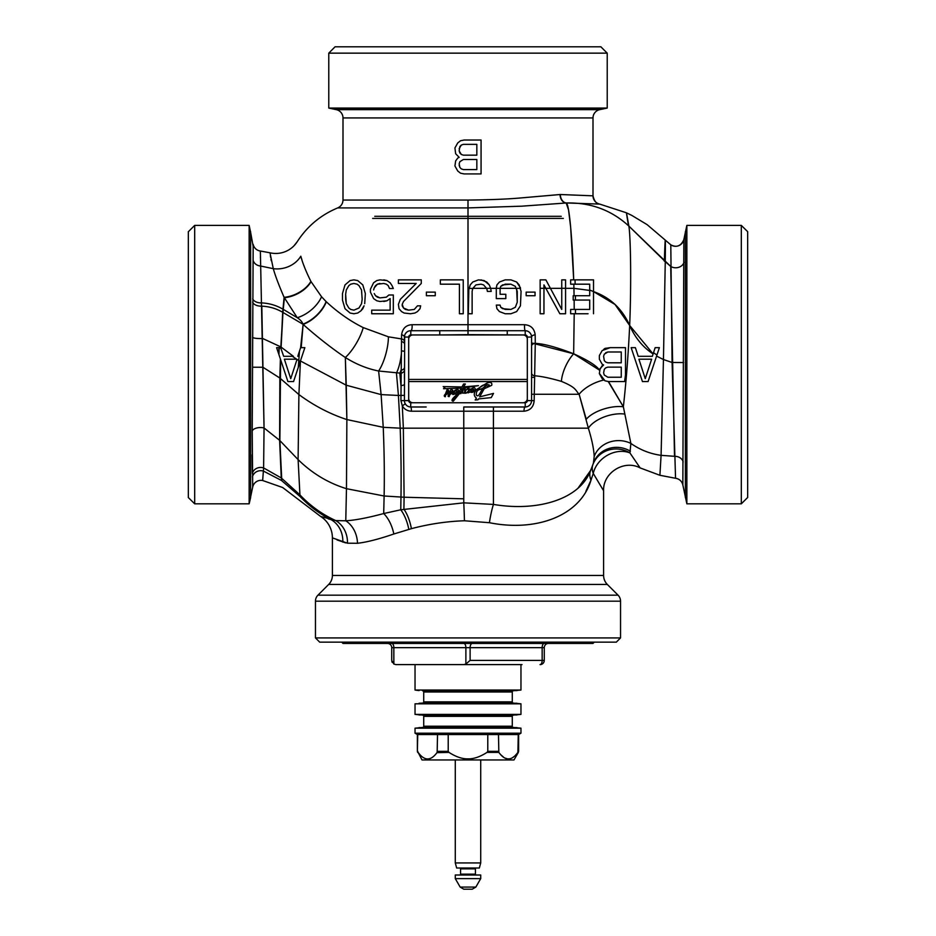 <?xml version="1.0" encoding="UTF-8"?>
<svg xmlns="http://www.w3.org/2000/svg" width="936" height="936" viewBox="0 0 936 936"><rect width="100%" height="100%" fill="white"/><g stroke="black" fill="none" stroke-linecap="round" stroke-linejoin="round"><path stroke-width="1.4" d="M531.566 377.313L534.386 377.313L531.566 377.313M468 327.483L468 321.457L468 327.483M372.657 218.416L563.343 218.416M685.526 497.554L686.86 503.825L686.86 225.389L741.312 225.389L741.312 503.825L747.583 497.554M741.312 225.389L747.665 231.66L747.665 497.554M686.86 503.825L741.312 503.825M685.374 496.84L682.847 484.93L683.853 239.569L685.374 232.374M685.526 231.66L686.86 225.389M682.847 484.93A8.471 8.471 168.4 0 0 675.546 478.273L672.095 362.489L670.796 244.822C676.646 247.841 680.987 246.098 683.853 239.569A8.471 8.471 -168 0 1 670.796 244.822L647.104 224.628L631.73 215.362L626.336 212.764L599.707 204.095L566.455 202.972L521.797 206.177L468 207.909L468.012 324.698L412.015 324.698C406.013 325.049 402.538 328.419 401.591 334.795L400.924 400.62L402.316 405.896C404.329 409.266 407.359 411.033 411.407 411.208L463.765 411.22L463.765 406.985L525.201 406.985A6.353 6.353 0 0 0 531.566 400.62L531.566 337.065A6.353 6.353 0 0 0 525.201 330.712L410.799 330.712A6.353 6.353 0 0 0 404.434 337.065L404.434 339.253M655.153 347.654L652.333 356.312L655.153 347.654L659.389 347.654L655.153 347.654M600.947 46.882L607.218 53.153L607.218 108.061L599.719 109.652A8.471 8.471 0 0 0 593.003 117.936L593.003 195.823L560.336 194.512A8.471 6.259 -91.6 0 0 566.455 202.972C590.721 202.433 611.524 210.144 628.863 226.079L665.262 261.624L663.448 359.529L656.581 356.101L656.943 355.013L648.086 381.56L642.435 381.56L631.145 347.654L635.38 347.654L631.145 347.654M659.389 347.654L656.943 355.013L653.492 352.732M531.566 377.933L531.566 373.16A4.235 2.785 0 0 0 534.433 375.792C540.914 376.19 549.9 378.05 561.378 381.373C576.588 387.586 575.383 390.335 579.127 394.267L588.358 428.173C591.891 439.581 593.845 449.011 594.208 456.464L593.412 463.18A105.932 105.932 0 0 1 590.71 470.106C580.507 498.759 538.61 512.039 493.424 504.41L463.765 502.843L400.76 509.781L400.971 497.075C401.322 476.038 401.064 453.071 400.198 428.173L493.424 428.173L493.424 411.22L523.985 411.22C530.232 410.518 533.625 406.985 534.163 400.62L535.275 343.383C543.699 343.699 556.499 347.162 573.651 353.785C588.019 360.29 596.641 365.754 599.543 370.176L602.187 365.683L603.603 364.97L602.187 364.244L599.356 359.202L599.356 355.586L602.187 350.544L599.356 355.586L599.356 359.202L602.187 364.244L603.603 364.97L600.07 368.573L599.356 373.628L600.07 368.573L603.603 364.97L602.187 364.244L599.356 359.202L599.356 355.586L602.187 350.544L610.26 347.654L625.494 347.654L625.494 381.56L608.54 381.56L604.995 380.823L608.201 381.49L623.353 406.774L630.876 443.43L629.94 452.942A25.424 20.381 -33.8 0 0 593.26 473.429L590.99 480.168C580.355 515.666 536.62 532.174 489.411 522.709L464.431 520.767C446.823 521.364 429.144 523.996 411.407 528.664L393.822 534C378.799 539.148 366.701 542.236 357.493 543.278L347.478 543.196L332.397 537.872L332.397 575.453L332.397 537.872A25.424 25.424 3.6 0 0 320.568 516.391C325.33 519.457 328.735 523.645 330.782 528.934M652.333 356.312L638.2 356.312L652.333 356.312M645.267 378.67L638.914 359.202L645.267 378.67L651.62 359.202L645.267 378.67M635.38 347.654L638.2 356.312M651.62 359.202L638.914 359.202M625.494 374.868L625.494 381.56L625.494 374.868L624.593 381.56M599.707 204.095C596.536 204.036 594.301 201.275 593.003 195.823L593.003 117.936L593.003 195.823L560.056 194.512A8.471 6.236 -91.9 0 0 566.175 202.983L566.455 202.972C590.721 202.433 611.524 210.144 628.863 226.079C630.653 236.878 631.426 283.713 629.671 325.494C628.267 354.99 626.161 382.087 623.353 406.774A25.424 11.174 -15.6 0 0 586.264 419.281A25.424 11.174 164.4 0 1 623.353 406.774L608.201 381.49L609.231 381.56M619.936 381.56L622.264 381.56L619.936 381.56M599.356 373.382L604.995 380.823L602.187 378.67L599.356 373.628L602.187 378.67L605.007 380.835M607.838 377.231L621.258 377.231L621.258 367.134L607.838 367.134L605.721 367.848L604.305 369.299L603.603 372.902L604.305 375.067L607.838 377.231L604.305 375.067L603.603 372.902L604.305 369.299L605.721 367.848L607.838 367.134L621.258 367.134L621.258 377.231L607.838 377.231M603.603 356.312L604.305 360.641L605.721 362.08L607.838 362.805L621.258 362.805L621.258 351.983L607.838 351.983L604.305 354.147L603.603 356.312L604.305 354.147L607.838 351.983L621.258 351.983L621.258 362.805L607.838 362.805L605.721 362.08L604.305 360.641L603.603 356.312M610.26 347.654L605.007 348.379L603.65 349.42M574.142 300.058L574.213 309.43L574.142 300.058L575.441 300.058L573.195 300.058L574.142 300.058L574.213 309.43L570.656 309.43L589.715 309.43L575.476 309.43L575.453 313.759L570.656 313.759L570.656 309.43L570.656 313.759L578.857 313.759M586.966 300.058L589.715 300.058L589.715 309.43L589.715 300.058L575.441 300.058L575.394 295.729L574.294 295.729M588.077 313.759L575.453 313.759M625.494 348.356L625.494 347.654M573.826 284.181L574.084 295.729L573.932 288.335L574.084 295.729L573.195 295.729L573.195 300.058L573.195 295.729L589.715 295.729L589.715 284.181L589.715 295.729L586.954 295.729M565.566 288.3L565.566 313.759L559.845 313.759L543.956 284.907L543.956 313.759L540.142 313.759L540.142 279.864L545.863 279.864L561.752 309.43L561.752 279.864L565.566 279.864L565.566 288.3L561.752 288.3M526.161 292.126L526.161 295.729L526.161 292.126L535.053 292.126L535.053 295.729L526.161 295.729L535.053 295.729M496.291 298.607L496.291 287.797L496.922 284.907L499.461 282.017L505.183 279.864L510.904 279.864L516.625 282.017L519.164 284.907L521.071 291.4L520.439 305.826L516.625 311.594L510.904 313.759L505.183 313.759L499.461 311.594L496.922 308.704L496.291 305.101L500.093 305.101L500.737 307.265L505.183 309.43L510.904 309.43L515.35 307.265L517.257 302.223L517.257 291.4L515.35 286.346L510.904 284.181L502.644 284.907L500.737 286.346L500.093 288.51L500.093 294.278L505.814 294.278L505.814 298.607L496.291 298.607L496.291 288.335L490.663 288.335L491.201 291.4L487.387 291.4L486.755 288.51L483.573 284.907L481.034 284.181L475.944 284.907L472.762 288.51L472.13 291.4L472.13 313.759L468.316 313.759L468.316 291.4L470.223 284.907L472.762 282.017L478.483 279.864L484.204 280.578L489.294 284.907L490.663 288.335L489.294 284.907L486.755 282.017L481.034 279.864M589.715 284.181L575.149 284.181L575.02 279.864L570.656 279.864L593.529 279.864L593.529 313.759M628.337 224.862C625.634 208.365 625.81 208.775 628.863 226.079C630.653 236.878 631.426 283.713 629.671 325.494C622.206 308.775 610.167 297.484 593.529 291.599L589.715 290.02M570.656 284.181L570.656 279.864L570.656 284.181L575.149 284.181M565.566 279.864L561.752 279.864L561.752 309.43M531.566 346.027A4.235 2.679 0 0 1 535.275 343.383L535.181 334.831C534.339 328.548 530.806 325.166 524.581 324.71L468.012 324.698L468.012 330.56L468 288.335L468.012 334.643L439.756 334.948L439.756 330.712M472.762 288.51L468.854 288.335L468.316 313.759M505.814 294.278L500.093 294.278M516.625 288.51L517.257 302.223L515.35 307.265M510.904 309.43L502.644 308.704L500.737 307.265L500.093 305.101L496.291 305.101M510.904 313.759L516.625 311.594M550.415 288.335L561.752 288.335L550.415 288.335L545.863 279.864L540.142 279.864L540.142 313.759L543.956 313.759M545.84 288.335L543.956 288.335L545.84 288.335L559.845 313.759L565.566 313.759M520.439 287.797L516.625 282.017L510.904 279.864M496.922 284.907L496.291 288.335L472.867 288.335L475.944 284.907L481.034 284.181M500.737 286.346L505.183 284.181L510.904 284.181M463.414 169.591L461.296 168.878L463.414 169.591L476.833 169.591L476.833 159.494L463.414 159.494L459.88 161.659L459.166 163.823L459.88 167.427L459.166 165.262M461.296 168.878L459.88 167.427L461.296 168.878M459.88 153.001L459.166 150.848L461.296 154.452L459.88 153.001M463.414 155.165L461.296 154.452L463.414 155.165L476.833 155.165L476.833 144.355L463.414 144.355L461.296 145.068L459.88 146.519L459.166 150.848M607.218 108.061L328.782 108.061L336.281 109.652A8.471 8.471 0 0 1 342.997 117.936L342.997 200.058C342.822 203.744 341.067 206.353 337.72 207.909L468 207.909L468 288.335L468 207.909L521.797 206.177L566.455 202.972C590.721 202.433 611.524 210.144 628.863 226.079L670.726 266.444L674.517 456.312L661.085 455.341C650.122 453.831 640.06 449.853 630.876 443.43L623.353 406.774L608.54 381.56M560.336 194.512L518.907 198.104C505.522 199.204 488.557 199.859 468 200.058L342.997 200.058L468 200.058L468 207.909L337.72 207.909L468 207.909M607.218 53.153L328.782 53.153L328.782 108.061M600.947 46.8L335.053 46.8L328.782 53.153M350.731 284.181L353.902 283.468L350.731 284.181L348.824 285.632L350.731 284.181M346.285 289.961L348.824 285.632L346.285 289.961L345.641 294.278L346.285 289.961M345.641 299.333L345.641 294.278L346.285 303.662L345.641 299.333M348.824 307.991L346.285 303.662L348.824 307.991L350.731 309.43L348.824 307.991M353.902 310.155L350.731 309.43L353.902 310.155L358.991 307.991L361.53 303.662L362.173 299.333L361.53 289.961L358.991 285.632L357.084 284.181L353.902 283.468M304.68 267.637L303.849 265.426M301.883 259.693L301.31 257.856M300.807 256.218C302.539 262.899 305.896 271.3 310.892 281.397L321.551 296.759L326.325 301.79C337.908 312.507 350.216 321.118 363.226 327.6C350.216 321.118 337.908 312.507 326.325 301.79L321.551 296.759L310.892 281.397C305.896 271.3 302.539 262.899 300.807 256.218A25.424 21.926 -12.3 0 1 273.289 268.667A25.424 21.926 167.7 0 0 300.807 256.218C302.539 262.899 305.896 271.3 310.892 281.397L321.551 296.759L326.102 301.591A25.424 13.97 136.9 0 1 302.831 324.172L303.112 324.418C317.608 337.241 331.683 348.274 345.337 357.505C356.125 364.256 367.216 368.749 378.612 371.007L400.795 373.183A4.235 3.206 180 0 0 404.434 370.012M401.333 338.902L388.417 336.82L401.567 338.926A4.235 2.609 180 0 1 404.434 341.394L404.434 343.699A4.235 2.118 180 0 0 401.614 341.698A25.424 8.19 96.5 0 0 401.333 338.902L388.417 336.82L363.226 327.6C350.216 321.118 337.908 312.507 326.325 301.79L326.102 301.591M463.238 313.759L463.238 279.864L463.238 313.759L459.424 313.759L459.424 284.181L440.353 284.181L440.353 279.864L463.238 279.864M435.263 292.126L426.371 292.126L435.263 292.126L435.263 295.729L435.263 292.126M403.486 301.497L421.282 283.468L421.282 279.864L398.397 279.864L421.282 279.864L421.282 283.468L403.486 301.497L402.211 304.375L403.486 301.497M402.211 305.826L402.211 304.375L403.486 307.991L402.211 305.826M405.393 309.43L403.486 307.991L408.576 310.155L405.393 309.43M420.007 308.704L420.65 305.826L420.007 308.704L417.468 311.594L420.007 308.704M414.929 313.034L417.468 311.594L414.929 313.034L410.483 313.759L414.929 313.034M393.319 313.759L393.319 295.004L393.319 313.759L371.709 313.759L371.709 310.155L390.136 310.155L390.136 298.607L386.954 300.772L390.136 298.607M383.783 301.497L386.954 300.772L379.969 301.497L376.787 300.772L373.616 298.607L370.434 292.126L370.434 289.236L373.616 282.742L376.787 280.578L379.969 279.864L386.954 280.578L383.783 279.864M390.136 282.742L386.954 280.578L390.136 282.742L392.044 285.632L390.136 282.742M393.319 288.51L392.044 285.632L393.319 288.51L389.505 288.51L388.229 285.632L386.322 284.181L383.783 283.468L377.43 284.181L379.969 283.468M375.523 285.632L377.43 284.181L374.248 287.797L375.523 285.632M373.616 289.961L374.248 287.797L373.616 289.961M374.248 293.565L375.523 295.729L374.248 293.565M377.43 297.168L375.523 295.729L379.969 297.894L377.43 297.168M364.712 303.662L365.344 293.565L362.805 284.907L357.716 280.578L353.902 279.864L357.716 280.578L362.805 284.907L365.344 293.565L364.712 303.662M362.805 308.704L364.081 305.826L360.898 310.869L362.805 308.704M357.716 313.034L360.898 310.869L357.716 313.034L353.902 313.759L357.716 313.034M435.263 295.729L426.371 295.729L426.371 292.126M410.483 313.759L404.118 313.034L401.579 311.594L399.04 308.704L398.397 304.375L400.304 299.333L416.192 283.468L398.397 283.468L398.397 279.864M420.65 305.826L417.468 305.826L414.285 309.43L408.576 310.155M379.969 297.894L386.322 297.168L388.861 295.004L393.319 295.004M353.902 313.759L350.099 313.034L345.01 308.704L342.471 300.058L342.471 293.565L345.01 284.907L350.099 280.578L353.902 279.864M412.015 324.698A4.235 1.345 -90 0 1 410.81 330.712L410.799 334.948A2.118 2.118 0 0 0 408.681 337.065L408.681 400.62A2.118 2.118 0 0 0 410.799 402.749L525.201 402.749A2.118 2.118 0 0 0 527.319 400.62L527.319 381.56L408.681 381.56L408.681 398.502A4.235 4.235 0 0 0 412.916 402.749L523.084 402.749A4.235 4.235 0 0 0 527.319 398.502L527.319 339.183A4.235 4.235 0 0 0 523.084 334.948L412.916 334.948A4.235 4.235 0 0 0 408.681 339.183L408.681 381.56M408.681 379.443L527.319 379.443L527.319 337.065A2.118 2.118 0 0 0 525.201 334.948L468.012 334.643M507.242 334.948L507.242 330.712M524.581 324.71A4.235 0.679 -90 0 0 525.201 330.712L526.793 330.911M535.181 334.831A4.235 2.258 -0 0 0 531.566 337.054L527.319 337.065M531.554 336.925L531.332 335.357M530.665 333.801L529.624 332.502M531.566 343.758L531.566 341.652M531.566 377.091L531.566 369.521M531.566 365.391L531.566 360.758M531.566 351.784L531.566 348.894M586.264 419.281L579.127 394.267C575.383 390.335 576.588 387.586 561.378 381.373A25.424 11.56 115.8 0 1 573.651 353.785L531.566 342.939M579.127 394.267A25.424 12.285 156.4 0 1 603.919 380.004A25.424 12.285 156.4 0 0 579.127 394.267L531.566 394.267L531.566 388.674M489.411 522.709A25.424 3.966 -81.2 0 1 493.424 504.41L493.424 428.173L588.358 428.173A25.424 12.882 163.1 0 1 624.85 414.086M590.71 470.106A25.424 16.497 -156.7 0 0 590.99 480.168L585.889 491.341L590.99 480.168M607.324 584.438L328.676 584.438L317.936 595.179L618.064 595.179L607.324 584.438A12.718 12.718 0 0 1 603.603 575.453L603.603 490.78C602.807 472.727 624.253 459.307 640.142 467.918L629.94 452.942A25.424 24.324 20.2 0 0 592.874 464.665L591.821 467.427M592.874 464.665A25.424 16.251 -159.8 0 0 593.26 473.429L603.603 490.78L603.603 575.453L332.397 575.453A12.718 12.718 0 0 1 328.676 584.438M591.845 467.345L593.482 462.969M337.1 539.943L345.618 542.868M253.176 246.414L250.626 232.374M250.474 231.66L249.14 225.389L194.688 225.389L194.688 503.825L249.14 503.825L249.14 225.389M253.071 264.443L253.153 250.474M252.31 472.516L252.158 454.767M260.383 253.282L260.36 251.023A8.471 8.471 -10.9 0 1 253.176 244.39L252.217 430.981L252.697 487.059L250.626 496.84M250.626 231.66L250.626 497.554L249.14 503.825M337.72 207.909C320.732 214.976 307.254 226.243 297.25 241.687C307.254 226.243 320.732 214.976 337.72 207.909C320.732 214.976 307.254 226.243 297.25 241.687A25.424 25.424 74.3 0 1 269.977 252.79L260.36 251.023L264.057 427.974L263.613 467.93L262.653 480.507L282.66 487.527L320.568 516.391C325.892 519.843 329.484 524.605 331.356 530.665M260.454 258.231L260.43 256.955M271.276 260.711L270.972 259.178M270.644 257.412L270.364 255.703M269.977 252.79L273.289 268.667C275.278 275.769 278.893 285.328 284.111 297.332L297.274 317.702C300.538 319.901 302.386 322.066 302.831 324.172L303.112 324.418C317.608 337.241 331.683 348.274 345.337 357.505L346.87 419.562L346.472 488.686C328.255 483.058 312.121 473.359 298.104 459.611L279.618 440.318L264.057 427.974L261.823 306.166C269.264 306.47 276.214 308.506 282.672 312.273L281.092 347.116L282.953 312.448L302.831 324.172L282.953 312.448L284.392 297.753A25.424 16.123 155.1 0 0 311.056 281.713M292.348 356.312L283.666 356.312L292.348 356.312L296.654 359.202L284.38 359.202L290.733 378.67L297.016 359.436L300.245 361.495L293.565 381.56L300.421 360.968L346.25 385.211L345.337 357.505A25.424 7.909 120.3 0 0 363.226 327.6L388.417 336.82A25.424 7.851 104.5 0 1 378.612 371.007L381.116 394.606L398.42 395.448L396.454 373.043A25.424 8.19 96.5 0 0 401.614 350.825L404.434 351.304M303.112 324.418L300.62 347.654L304.855 347.654L301.205 347.654L303.112 324.418A25.424 13.935 136.7 0 0 326.325 301.79M297.8 356.312L300.62 347.654M304.855 347.654L300.245 361.495M302 356.218L303.486 351.772M293.565 381.56L287.914 381.56L278.916 354.557L279.232 347.654L280.66 347.654L283.666 356.312M297.016 359.436L290.733 378.67M400.936 385.609L399.824 373.148A25.424 8.061 95.6 0 0 401.006 370.188A4.235 2.738 180 0 0 404.434 367.497L404.434 368.796M404.434 374.131L404.434 378.928M404.434 389.902L404.434 397.975M404.668 335.369L404.434 400.62A6.353 6.353 0 0 0 410.799 406.985L426.184 406.985M410.565 330.712L409.278 330.888M406.435 332.444L405.358 333.778M401.591 334.795A4.235 2.398 180 0 1 404.434 337.065L404.492 336.211M527.319 400.62L531.566 400.62L531.566 389.423M411.407 411.208A4.235 0.608 90 0 0 410.799 406.985L419.433 406.985M410.647 406.985L410.799 402.749M493.424 406.985L493.424 411.22L463.765 411.22L463.765 502.843A25.424 0.667 -91.5 0 1 464.431 520.767M408.821 529.366A25.424 10.846 -103.4 0 0 400.76 509.781L383.701 513.548A25.424 13.537 -105.7 0 1 393.822 534M252.416 476.95A8.471 7.862 178.3 0 1 263.425 471.089L281.502 480.46C282.637 489.703 282.637 489.703 281.502 480.46L300.234 496.677C301.603 502.562 301.603 502.562 300.234 496.677L299.93 494.875C310.354 505.908 322.288 514.472 335.743 520.591L345.77 520.802L346.472 488.686L384.111 495.998L383.701 513.548C367.871 517.807 355.235 520.229 345.77 520.802A25.424 20.697 -94.9 0 1 357.493 543.278M347.443 543.184L347.478 543.196A25.424 22.558 -82.9 0 0 335.743 520.591L320.568 516.391M328.232 518.848L331.005 519.609A25.424 23.318 -73.4 0 1 342.798 542.096L342.798 542.096M252.661 302.164A8.471 4.914 -178.8 0 0 261.823 306.166C269.264 306.47 276.214 308.506 282.672 312.273L284.111 297.332A25.424 16.158 155.4 0 0 310.892 281.397M252.72 298.83A8.471 5.043 -178.9 0 0 261.694 302.913C269.275 303.276 276.354 305.358 282.953 309.184L297.274 317.702A25.424 14.543 -38.7 0 0 314.426 307.02M278.916 354.557L280.636 359.752L280.11 378.284L298.9 394.559L300.421 360.968L346.25 385.211L381.116 394.606L383.233 427.319L400.198 428.173L398.42 395.448L404.434 395.378L404.434 389.411M280.823 347.63L280.823 346.893L281.046 348.274L278.764 347.654M278.975 347.654L278.682 353.89L276.611 347.654L279.232 347.654M523.985 411.22A4.235 1.217 90 0 1 525.201 406.985L526.863 406.762M528.419 406.107L529.741 405.077M530.735 403.755L531.355 402.234M188.335 231.66L188.335 497.554L194.688 503.825M188.417 231.66L194.688 225.389M317.936 595.179A8.471 8.471 -90 0 0 315.455 601.181L620.545 601.181A8.471 8.471 90 0 0 618.064 595.179M315.455 637.919L620.545 637.919L616.309 642.154L319.691 642.154L315.455 637.919L315.455 601.181M620.545 637.919L620.545 601.181M593.412 463.18A25.424 24.09 -160.7 0 1 630.384 451.21M457.762 158.055L455.645 160.945L454.931 165.988L457.762 171.042L460.582 173.207L464.116 173.921L481.069 173.921L481.069 140.026L464.116 140.026L460.582 140.739L457.762 142.904L454.931 147.958L455.645 153.726L459.166 157.33L457.762 158.055M463.414 159.494L459.88 161.659L459.166 163.823M463.414 144.355L461.296 145.068L459.166 148.684M600.947 109.383L335.053 109.383M578.015 488.171L590.464 470.668M599.543 370.176C596.641 365.754 588.019 360.29 573.651 353.785L599.543 370.176M605.721 367.848L607.838 367.134L621.258 367.134L621.258 377.231M605.721 352.708L607.838 351.983M621.258 351.983L621.258 362.805M342.997 117.936L593.003 117.936L342.997 117.936M560.056 194.512L518.907 198.104C505.522 199.204 488.557 199.859 468 200.058M685.374 497.554L685.374 231.66M573.698 279.864L570.656 227.284L568.538 209.875L566.175 202.983C569.427 203.451 572.387 241.909 573.698 279.864L570.656 227.284L568.538 209.875L566.175 202.983M574.213 313.759L573.651 353.785A25.424 11.56 115.8 0 0 561.378 381.373M594.278 642.154L593.003 643.43L342.997 643.43L341.722 642.154M413.969 664.618L522.031 664.618L520.966 664.618L520.966 690.043L415.034 690.043L415.034 664.618L395.963 664.618L463.765 664.618L465.882 664.045L470.118 660.383L470.118 647.665L391.728 647.665A4.235 4.235 0 0 0 387.492 643.43A4.235 4.235 0 0 1 391.728 647.665L391.728 660.383L393.845 664.045L395.963 664.618M522.031 664.618L463.765 664.618M544.272 660.383A4.235 4.235 0 0 1 540.037 664.618A4.235 2.118 -90 0 0 542.155 660.383L544.272 660.383L544.272 647.665L470.118 647.665A4.235 2.118 -90 0 1 472.235 643.43M391.845 661.389A4.235 4.235 0 0 0 392.231 662.372M393.845 664.045L393.845 647.665A4.235 2.118 -90 0 0 391.728 643.43M548.508 643.43A4.235 4.235 0 0 0 544.272 647.665M591.681 643.43L344.319 643.43M515.654 755.001L518.357 752.38L513.981 759.962L422.019 759.962L418.111 752.38C424.464 761.143 430.806 761.143 437.159 752.38L437.521 734.538L518.638 734.538L520.966 733.192L415.034 733.192L417.362 734.538L437.521 734.538M518.263 734.538L517.889 752.38C511.547 761.143 505.194 761.143 498.841 752.38L498.478 734.538M487.785 734.538L487.785 751.315L487.048 752.38C480.039 756.861 473.698 759.026 468 758.862C462.279 759.014 455.937 756.85 448.952 752.38L451.047 753.691M501.111 755.036L503.357 757.013M505.405 758.207L507.335 758.78M508.4 758.862L509.324 758.792M513.057 757.236L513.642 756.814M437.521 751.315L448.215 751.315L448.215 734.538M417.362 734.538L417.362 751.315L417.737 734.538M448.215 751.315L448.952 752.38L436.913 752.684M417.737 751.315L418.111 752.38M415.034 733.192L415.034 728.173L520.966 728.173L520.966 733.192M520.966 703.813L415.034 703.813L415.034 714.402L520.966 714.402L520.966 703.813L513.513 703.123A1.275 1.275 0 0 1 512.284 701.86L512.284 691.996A1.275 1.275 0 0 1 513.513 690.721L520.966 690.043M520.966 728.173L513.513 727.494A1.275 1.275 0 0 1 512.284 726.219L512.284 716.356A1.275 1.275 0 0 1 513.513 715.092L520.966 714.402M415.034 728.173L422.487 727.494A1.275 1.275 0 0 0 423.715 726.219L423.715 716.356A1.275 1.275 0 0 0 422.487 715.092L415.034 714.402M419.047 727.611L516.953 727.611M419.047 714.975L516.953 714.975M415.034 703.813L516.953 703.252M419.047 703.252L422.487 703.123A1.275 1.275 0 0 0 423.715 701.86L423.715 691.996A1.275 1.275 0 0 0 422.487 690.721L516.953 690.604M419.047 690.604L415.034 690.043M480.718 878.611L455.282 878.611L455.282 875.008L480.718 875.008L480.718 878.611L475.839 887.082L472.235 889.2L463.765 889.2L460.161 887.082L475.839 887.082M455.282 878.611L460.161 887.082M476.26 875.008A0.842 0.842 90 0 1 475.418 874.154L475.418 868.865A0.842 0.842 90 0 1 476.26 868.011M459.74 875.008A0.842 0.842 -90 0 0 460.582 874.154L475.418 874.154M459.74 868.011A0.842 0.842 -90 0 1 460.582 868.865L460.582 874.154M455.282 862.933L456.651 868.011L479.349 868.011L480.718 862.933L455.282 862.933L455.282 759.962M480.718 759.962L480.718 862.933M491.236 397.613L493.529 393.401L479.618 396.876L484.169 388.779L491.716 385.328C492.301 382.649 490.78 381.853 487.141 382.929L476.646 389.481L475.184 389.575C475.102 387.235 474.014 386.931 471.908 388.651L468.152 389.785L469.03 388.288L467.567 388.381C465.473 391.072 464.467 391.903 464.572 390.85C465.403 388.323 464.431 388.101 461.647 390.183L462.969 387.925L478.436 385.655L463.601 386.884L465.356 383.982L463.566 384.006L461.998 386.942L443.196 386.591L444.811 387.703L443.512 388.732L461.261 388.136L458.511 392.991L456.99 393.178C459.342 389.704 458.687 388.721 455.025 390.218L453.445 392.254L450.005 393.822L450.04 392.991C453.539 391.412 453.855 390.242 451.012 389.481L449.315 392.71L445.887 394.033L445.91 393.237C449.186 391.786 449.608 390.546 447.151 389.505L445.349 394.15C443.933 395.46 443.898 396.326 445.255 396.77L445.852 394.582L449.257 393.354L449.186 394.454C447.712 395.799 447.689 396.525 449.116 396.63L450.005 394.43L453.012 392.781C452.31 394.559 452.72 394.992 454.252 394.091L454.1 392.418C455.387 390.078 456.312 389.704 456.885 391.271L454.592 394.091L457.809 394.22C455.68 395.249 449.374 401.006 453.293 401.193L459.412 393.658L460.933 393.635L461.542 392.558L460.021 392.652C462.255 390.125 463.215 389.587 462.91 391.061C461.928 393.728 462.793 393.927 465.508 391.646L464.537 393.237L466.186 393.143L470.305 389.2L468 392.898L470.188 391.985C471.943 392.886 473.487 392.313 474.798 390.277L476.038 390.242C473.546 393.237 473.675 395.881 476.436 398.163L475.184 400L477.98 399.777L478.436 398.923L491.236 397.613M446.612 392.301L447.642 390.675L446.612 392.301M450.497 391.798L452.076 391.248L450.497 391.798M453.305 400.046L456.967 395.495L453.305 400.046M473.511 389.785C472.013 391.821 471.147 392.125 470.913 390.675C472.247 388.768 473.171 388.393 473.686 389.551L473.511 389.785M476.33 395.121C475.979 391.002 478.074 389.037 482.625 389.236C480.531 390.874 478.846 397.999 476.33 395.121M487.984 386.264L485.164 385.538C483.725 388.124 481.396 389.341 478.167 389.2C481.771 384.93 485.491 383.549 489.329 385.047L487.984 386.264M465.344 388.849L461.974 390.008M484.883 387.633L485.725 386.17M531.566 343.325L534.865 343.325M683.853 239.569A8.471 8.471 -168 0 1 670.796 244.822M684.005 262.185A8.471 7.02 -0.6 0 1 670.726 266.444L665.262 261.624L663.448 359.529L672.095 362.489L683.561 362.548M683.151 461.881A8.471 6.985 0.9 0 0 674.517 456.312L661.085 455.341L659.903 475.277L675.546 478.273C679.314 478.904 681.736 481.057 682.8 484.743M664.338 261.214C665.274 233.239 665.578 233.368 665.262 261.624M656.581 356.101L663.448 359.529L661.085 455.341C650.122 453.831 640.06 449.853 630.876 443.43A25.424 22.651 178 0 0 594.208 456.464M659.903 475.289L640.142 467.918C624.253 459.307 602.807 472.727 603.603 490.78C602.796 472.738 624.277 459.307 640.142 467.918L659.903 475.289L675.546 478.273M629.671 325.494C635.111 337.791 642.927 347.279 653.106 353.937L629.671 325.494C628.267 354.99 626.161 382.087 623.353 406.774C626.161 382.087 628.267 354.99 629.671 325.494L615.034 304.481L593.529 291.599L615.034 304.481L629.671 325.494C631.426 283.713 630.653 236.878 628.863 226.079M573.932 288.335L589.715 290.429L573.932 288.335L565.566 288.335L573.932 288.335L589.715 290.429M550.403 288.311L545.828 288.311M543.956 288.311L540.142 288.311M520.533 288.335L496.291 288.335M468.854 288.335L468 288.335L468.854 288.335M336.281 109.652L599.719 109.652M374.774 216.298L561.226 216.298L374.774 216.298M439.756 334.948L410.799 334.948M253.094 260.185A8.471 7.406 -179.6 0 0 260.594 266.035L273.289 268.667M297.274 317.702A25.424 14.543 141.3 0 0 321.551 296.759M281.046 348.274L282.953 312.448L280.823 346.893L262.724 338.516L280.823 346.893L280.8 347.654M281.092 347.116L293.401 356.312L281.092 347.116M298.291 367.357L299.461 351.199M281.502 480.46L281.537 478.156L299.93 494.875L298.104 459.611L298.9 394.559C313.946 405.674 329.94 414.005 346.87 419.562L346.25 385.211M404.434 341.394L404.434 343.699M408.681 337.065L404.434 337.065M408.681 400.62L400.924 400.62M525.201 402.749L525.201 406.985M525.201 334.948L525.201 330.712M252.217 430.981A8.471 4.364 -179.7 0 1 264.057 427.974L279.618 440.318L298.104 459.611C312.121 473.359 328.255 483.058 346.472 488.686L346.87 419.562L383.233 427.319C384.263 452.006 384.556 474.903 384.111 495.998L404.095 497.227L403.357 428.173L402.316 405.896L405.288 403.79M400.936 385.597A4.235 1.392 180 0 0 404.434 384.228L404.434 386.662M411.407 528.664A25.424 10.401 -102.4 0 0 403.907 509.219L404.095 497.227L463.765 498.818L463.765 502.843M300.234 496.677C309.301 506.154 319.562 513.794 331.005 519.609M252.697 487.059A8.471 8.471 -168.4 0 1 262.653 480.507M252.334 473.511A8.471 7.605 178.7 0 1 263.613 467.93L281.256 477.945L279.618 440.318L280.39 359.014L279.841 378.015L298.9 394.559C313.946 405.674 329.94 414.005 346.87 419.562M252.626 367.216L262.957 367.263L279.887 378.062M252.568 337.393A8.471 1.568 179.5 0 0 262.724 338.516M281.794 480.659C282.929 489.832 282.929 489.832 281.794 480.659L279.876 440.61L280.636 359.752M534.163 400.62L531.566 400.62M593.003 195.823A8.471 8.471 180 0 0 599.754 204.118M516.52 288.335L500.152 288.335M486.65 288.335L472.867 288.335M279.618 440.318L279.852 378.027L262.957 367.263M279.876 440.61L280.11 378.284M298.104 459.611L298.9 394.559L300.421 360.957M661.085 455.341L663.448 359.529L672.095 362.489M470.118 660.383L542.155 660.383L542.155 647.665A4.235 2.118 90 0 1 544.272 643.43M465.882 664.045L465.882 647.665A4.235 2.118 90 0 0 463.765 643.43M487.048 752.38L498.841 752.38M518.263 751.315L518.357 752.38M487.785 751.315L498.478 751.315M422.487 727.494L513.513 727.494M422.487 715.092L513.513 715.092M423.715 716.356L512.284 716.356M423.715 726.219L512.284 726.219M422.487 703.123L513.513 703.123M423.715 701.86L512.284 701.86M423.715 691.996L512.284 691.996M422.487 690.721L513.513 690.721M460.582 868.865L475.418 868.865M531.566 340.388L531.566 342.061M297.25 241.687L293.916 245.875M531.566 383.678L531.566 382.344M527.6 406.516L525.704 406.961M518.638 751.315L518.638 734.538M417.362 751.315L417.643 752.38"/></g></svg>
